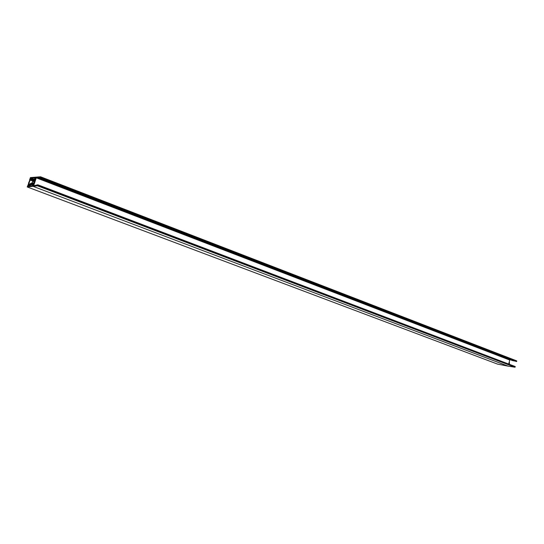 <?xml version="1.0" encoding="UTF-8"?>
<svg xmlns="http://www.w3.org/2000/svg" width="544" height="544" viewBox="0 0 544 544"><rect width="100%" height="100%" fill="white"/><g stroke="black" fill="none" stroke-linecap="round" stroke-linejoin="round"><path stroke-width="0.82" d="M33.619 183.002L34.966 179.867L34.279 180.554L34.578 179.663L29.73 180.105L29.968 179.411L35.435 178.908L33.497 184.552L28.023 185.103L28.261 184.409L33.136 183.906L33.442 183.015L33.871 183.097M34.68 180.71L34.279 180.554M30.512 180.404L29.73 180.105M28.179 184.661L27.696 186.102L28.363 185.912L28.574 185.286L28.023 185.103M28.948 183.416L29.757 181.159L29.43 180.928L28.519 183.512L28.948 183.416M32.055 182.689L33.014 180.594L31.613 180.635L34.34 180.18L34.51 179.69L29.655 180.581L28.506 183.097L28.519 183.913L32.103 183.988L33.068 183.899L33.238 183.403L30.688 183.355L32.11 183.226L32.055 182.689L33.381 183.192M33.089 183.416L32.205 183.083M34.66 180.771L33.374 180.275M34.483 181.295L33 180.73M29.709 181.302L29.369 181.172M28.159 184.654L27.22 186.952L37.454 185.81L37.815 184.797L33.653 185.735L36.285 177.827L37.951 177.691L512.591 360.611L37.828 177.677M37.951 177.691L40.161 177.779L40.535 176.78L30.416 177.596L29.56 180.023L30.328 178.405L30.906 178.344L30.675 179.234L31.464 179.268M35.272 178.915L34.748 178.806L34.972 177.902L31.253 178.303L33.327 179.098M497.61 364.126L27.22 186.952L497.61 364.126L508.089 366.139L33.368 186.449L508.137 366.146L514.957 367.22L515.141 366.513M37.815 184.797L515.168 366.52M508.681 364.045L509.755 360.053L36.285 177.827M36.428 177.609L511.578 360.25L37.4 177.528M515.352 361.148L512.591 360.611M516.338 361.447L516.691 360.876L40.548 176.786M40.535 176.78L516.691 360.876M32.946 179.132L31.158 178.446L30.947 179.071M34.932 178.786L35.333 177.861L35.918 177.936L32.973 185.66M33.476 185.13L32.892 184.912L32.674 185.545M32.892 184.912L32.314 185.715L28.914 186M30.444 185.871L28.839 185.266L28.621 185.892M28.846 185.13L30.743 185.851L28.852 185.137M32.905 184.776L33.517 185.008L32.905 184.776M508.864 364.12L509.238 361.971M34.299 181.839L32.572 181.179M33.361 183.253L32.212 182.838M32.708 183.45L32.11 183.226M34.524 181.172L33.014 180.601L34.524 181.172M34.388 181.58L32.837 180.989M34.374 181.621L32.803 181.023M34.354 181.682L32.66 181.036M37.454 185.81L514.957 367.22M37.692 185.443L515.216 367.01M37.794 185.144L515.27 366.799M33.667 185.531L34.088 185.688M40.419 177.412L516.732 361.366M40.514 177.12L516.786 361.155M30.797 178.765L30.24 178.548M30.328 178.405L30.852 178.602M35.822 178.228L35.244 178.01M35.027 178.643L35.605 178.86M35.333 177.861L35.877 178.072M509.266 361.869L509.504 363.358L509.048 364.188M40.161 177.779L516.44 361.57M512.339 360.536L37.815 177.67"/></g></svg>
